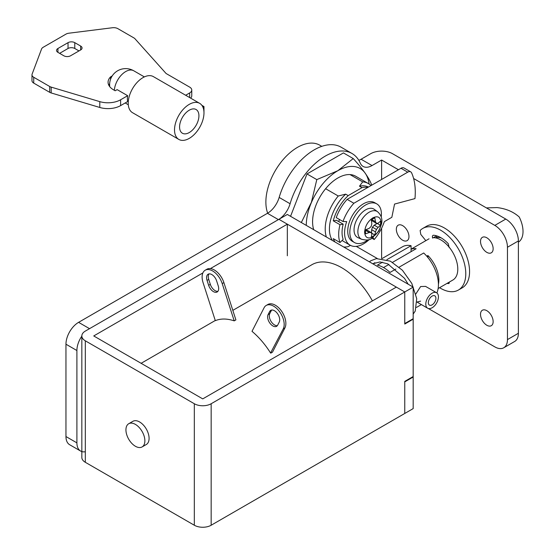 <?xml version="1.0" encoding="UTF-8"?>
<svg xmlns="http://www.w3.org/2000/svg" width="555" height="555" viewBox="0 0 555 555"><rect width="100%" height="100%" fill="white"/><g stroke="black" fill="none" stroke-linecap="round" stroke-linejoin="round"><path stroke-width="0.83" d="M486.825 252.365A8.929 5.155 60 0 1 480.998 244.498A8.929 5.155 60 0 1 482.364 237.346A8.929 5.155 60 0 1 486.825 237.783A8.929 5.155 60 0 1 492.66 245.65A8.929 5.155 60 0 1 491.293 252.809A8.929 5.155 60 0 1 486.825 252.365M486.825 325.258A8.929 5.155 60 0 1 480.998 317.391A8.929 5.155 60 0 1 482.364 310.238A8.929 5.155 60 0 1 486.825 310.682A8.929 5.155 60 0 1 492.66 318.549A8.929 5.155 60 0 1 491.293 325.702A8.929 5.155 60 0 1 486.825 325.258M402.652 240.218A8.929 5.155 60 0 1 396.825 232.351A8.929 5.155 60 0 1 398.192 225.191A8.929 5.155 60 0 1 402.652 225.635A8.929 5.155 60 0 1 408.487 233.502A8.929 5.155 60 0 1 407.12 240.655A8.929 5.155 60 0 1 402.652 240.218M428.321 308.497L494.824 346.889A17.857 10.309 -120 0 0 503.753 347.77A17.857 10.309 -120 0 0 507.45 339.598L507.45 247.259A17.857 10.309 -120 0 0 494.824 225.392L505.765 219.072L392.552 153.714A15.478 8.936 0 0 0 370.671 153.714L361.09 159.243A17.857 10.309 -60 0 1 358.828 160.312M85.324 451.749A17.857 10.309 -60 0 1 80.6 451.042L69.659 444.721A17.857 10.309 -60 0 1 65.962 436.549L65.962 344.211A17.857 10.309 -60 0 1 78.588 322.344L267.454 213.3A17.857 10.309 -60 0 0 279.158 197.434A53.564 30.927 -60 0 1 341.054 147.172L352.002 153.492A53.564 30.927 -60 0 1 360.327 163.205A17.857 10.309 -60 0 0 363.109 166.444A17.857 10.309 -60 0 0 372.03 165.556L361.09 159.243M78.588 322.344L89.528 328.664L278.395 219.62A17.857 10.309 -60 0 0 290.099 203.747A53.564 30.927 -60 0 1 352.002 153.492M80.6 451.042A17.857 10.309 -60 0 1 76.902 442.862L76.902 350.531A17.857 10.309 -60 0 1 81.842 336.122M381.611 258.477L381.611 228.209M381.611 179.466L381.611 160.027L372.03 165.556M494.824 225.392L413.607 178.502M398.448 169.747L381.611 160.027M507.45 339.598L518.391 333.277L518.391 240.946L507.45 247.259M505.765 219.072A17.857 10.309 60 0 1 518.391 240.946M518.391 333.277A17.857 10.309 60 0 1 514.693 341.457L503.753 347.77M369.241 239.531A26.786 15.464 -60 0 1 363.511 243.86A26.786 15.464 -60 0 1 350.122 245.185A26.786 15.464 -60 0 1 346.715 221.591L342.983 221.5L336.247 217.615A32.738 18.898 -60 0 1 347.139 199.37L401.008 168.269A5.952 3.434 -60 0 1 403.985 167.978L410.714 171.863A5.952 3.434 -60 0 1 411.63 172.924A68.445 39.516 -60 0 1 414.967 198.6L394.55 204.074L391.844 217.296L384.344 221.632A32.738 18.898 -60 0 1 374.202 239.531L371.996 238.255M410.714 171.863A5.952 3.434 -60 0 0 407.738 172.161L353.868 203.262L347.139 199.37M342.983 221.5A32.738 18.898 -60 0 1 353.868 203.262M350.122 245.185L343.385 241.3A26.786 15.464 -60 0 1 342.137 240.426M338.793 221.639A26.786 15.464 -60 0 1 339.403 219.44M373.015 237.589L374.202 239.531M198.926 115.794A13.688 7.902 -60 0 1 192.953 129.565A13.688 7.902 -60 0 1 182.401 133.235A13.688 7.902 -60 0 1 179.57 126.97A13.688 7.902 -60 0 1 185.543 113.192A13.688 7.902 -60 0 1 196.095 109.522A13.688 7.902 -60 0 1 198.926 115.794M114.365 90.292A16.067 9.275 -60 0 1 121.725 74.689A16.067 9.275 -60 0 1 133.734 70.769A16.067 9.275 -60 0 1 133.741 70.776M185.668 95.259L189.671 92.949A7.146 4.121 0 0 0 191.759 90.035A7.146 4.121 0 0 0 189.671 87.121L166.098 73.51L134.983 38.774A5.952 3.434 0 0 0 133.88 37.9L117.896 28.673A5.952 3.434 0 0 0 112.374 27.75L68.862 33.21A5.952 3.434 0 0 0 65.962 34.133L43.179 47.286A5.952 3.434 0 0 0 41.583 48.958L32.107 74.134A5.952 3.434 0 0 0 31.982 74.842L31.982 80.669A5.952 3.434 0 0 0 33.723 83.097L49.707 92.331A5.952 3.434 0 0 0 51.185 92.956L99.789 107.469A17.857 10.309 0 0 0 120.622 105.603L127.664 101.537A16.067 9.275 -60 0 1 127.379 98.783A16.067 9.275 -60 0 1 127.664 95.703L117.147 89.626L115.176 90.763L113.47 89.778A18.454 10.656 0 0 1 108.065 82.244A18.454 10.656 0 0 1 110.549 76.916L112.207 75.952M174.52 129.884A20.833 12.03 -60 0 1 183.608 108.919A20.833 12.03 -60 0 1 199.661 103.341A20.833 12.03 -60 0 1 203.976 112.873A20.833 12.03 -60 0 1 194.888 133.838A20.833 12.03 -60 0 1 178.835 139.423A20.833 12.03 -60 0 1 174.52 129.884M178.835 139.423L132.534 112.693A20.833 12.03 -60 0 1 128.226 103.154A20.833 12.03 -60 0 1 137.314 82.195A20.833 12.03 -60 0 1 153.367 76.611L199.661 103.341M31.982 74.842A5.952 3.434 0 0 0 33.723 77.27L49.707 86.497A5.952 3.434 0 0 0 51.185 87.121L99.789 101.634A17.857 10.309 0 0 0 120.622 99.768L127.664 95.703M59.621 53.342L68.036 48.486L68.036 42.652A4.759 2.747 180 0 1 74.772 42.652L80.662 46.058A4.759 2.747 180 0 1 82.057 48.001A4.759 2.747 180 0 1 80.662 49.943L70.561 55.778A4.759 2.747 180 0 1 63.832 55.778L57.942 52.371A4.759 2.747 180 0 1 56.541 50.429A4.759 2.747 180 0 1 57.942 48.486L68.036 42.652M74.772 42.652L74.772 48.486L78.983 50.914M74.772 48.486A4.759 2.747 0 0 0 68.036 48.486M191.759 90.035L191.759 95.869A7.146 4.121 180 0 1 190.608 98.11M109.654 83.756A18.454 10.656 0 0 0 108.773 85.165M110.549 79.33L110.549 76.916M201.895 105.353L203.976 106.56L203.969 112.394M203.976 106.56L202.922 107.164M432.525 237.72A23.809 13.743 60 0 1 440.954 239.975A23.809 13.743 60 0 1 456.508 260.954A23.809 13.743 60 0 1 452.859 280.032L438.138 288.524M392.552 262.342L416.125 248.737A23.809 13.743 -120 0 0 411.075 249.257M388.937 264.43L383.519 267.559M441.329 237.97A21.714 12.536 -120 0 0 435.946 237.616M518.391 242.153L519.23 241.564A23.809 13.743 60 0 0 519.23 216.998C513.41 211.774 506.014 208.631 497.051 207.584L486.402 207.896M438.422 284.16A23.809 13.743 -120 0 0 427.905 255.536L426.767 256.195M427.905 255.536L427.905 257.562M267.676 213.169A44.643 25.773 -60 0 1 297.438 147.394A44.643 25.773 -60 0 1 319.756 145.181L321.789 146.353M350.413 245.352L348.2 246.628A32.738 18.898 -60 0 1 343.656 246.975M334.977 241.959A32.738 18.898 -60 0 1 333.271 238.643L340.007 242.528A32.738 18.898 -60 0 1 340.007 224.713L333.271 220.821A32.738 18.898 -60 0 1 348.2 195.603L361.999 187.632A32.738 18.898 -60 0 1 367.785 187.451M333.271 220.821L336.448 220.286L343.184 224.171L340.007 224.713M361.999 187.632L359.473 186.175L362.692 181.887L350.066 174.596M362.692 181.887A35.714 20.618 -60 0 1 368.326 183.532A35.714 20.618 -60 0 1 370.976 185.606M359.473 186.175A32.738 18.898 -60 0 1 368.458 187.063M326.333 236.971A35.714 20.618 -60 0 1 338.245 196.005L345.675 194.146L348.2 195.603M325.618 188.714L338.245 196.005M332.452 240.502A32.738 18.898 -60 0 1 345.675 194.146M343.184 224.171A27.972 16.151 -60 0 0 343.184 239.399L340.007 242.528M373.043 218.746A10.711 6.188 120 0 0 371.274 220.009A41.576 24.42 -119.1 0 1 371.829 223.79A41.368 31.739 -92.2 0 1 371.149 226.398A41.368 31.739 -27.8 0 1 369.228 228.292A41.576 24.42 -0.9 0 1 365.676 229.708A10.711 6.188 120 0 0 365.467 231.865A10.711 6.188 120 0 0 365.676 233.787A41.576 23.581 -179.1 0 0 369.228 232.496A41.368 11.551 -161.9 0 0 371.149 232.51A41.368 11.551 -138.1 0 1 371.829 233.995A41.576 23.581 -120.9 0 1 371.274 237.02A10.711 6.188 120 0 0 374.812 234.98A41.576 24.42 60.9 0 0 375.464 231.893A41.368 31.739 87.8 0 0 376.443 229.458A41.368 31.739 152.2 0 0 378.066 227.39A41.576 24.42 179.1 0 0 380.411 225.281A10.711 6.188 120 0 0 380.619 223.117A10.711 6.188 120 0 0 380.411 221.202A41.576 23.581 0.9 0 1 378.066 223.186A41.368 11.551 18.1 0 1 376.443 223.346A41.368 11.551 41.9 0 0 375.464 221.688A41.576 23.581 59.1 0 0 374.812 217.969A10.711 6.188 120 0 0 373.043 218.746M372.856 236.909C367.847 239.24 365.1 237.651 364.607 232.15C365.1 226.079 367.847 221.32 372.856 217.865C377.865 215.534 380.619 217.123 381.105 222.624C380.619 228.688 377.865 233.454 372.856 236.909M361.673 239.295A15.935 9.199 -60 0 1 361.603 239.26A15.935 9.199 -60 0 1 358.613 226.655A15.935 9.199 -60 0 1 369.131 212.225A15.935 9.199 -60 0 1 377.511 211.705A15.935 9.199 -60 0 1 377.58 211.746L374.292 209.353A16.366 9.449 -60 0 0 365.62 209.846A16.366 9.449 -60 0 0 354.791 224.726A16.366 9.449 -60 0 0 357.954 237.644L361.673 239.295M367.951 239.885A22.318 12.883 -60 0 1 365.62 241.432A22.318 12.883 -60 0 1 354.458 242.535A22.318 12.883 -60 0 1 351.037 224.65A22.318 12.883 -60 0 1 365.62 204.982A22.318 12.883 -60 0 1 376.776 203.879A22.318 12.883 -60 0 1 381.229 216.887M354.458 242.535L352.356 241.321A22.318 12.883 -60 0 1 348.935 223.436A22.318 12.883 -60 0 1 363.511 203.768A22.318 12.883 -60 0 1 374.674 202.665L376.776 203.879M365.585 230.283L367.181 230.221L371.149 232.51M365.572 230.38L369.228 232.496M374.812 234.98L371.593 233.121A10.711 6.188 -60 0 1 371.482 233.218M371.593 233.121L371.649 229.694L375.464 231.893M371.649 229.694L372.474 227.161L376.443 229.458M372.474 227.161L374.25 225.184L378.066 227.39M374.25 225.184L377.192 223.422L380.411 225.281M371.732 219.641L372.474 221.05L376.443 223.346M371.808 219.579L375.464 221.688M432.116 296.099A5.356 3.094 -60 0 1 434.794 295.836A5.356 3.094 -60 0 1 435.613 300.13A5.356 3.094 -60 0 1 432.116 304.848A5.356 3.094 -60 0 1 429.438 305.118A5.356 3.094 -60 0 1 428.613 300.824A5.356 3.094 -60 0 1 432.116 296.099M432.116 307.768A8.929 5.155 -60 0 1 427.648 308.205A8.929 5.155 -60 0 1 426.282 301.053A8.929 5.155 -60 0 1 432.116 293.186A8.929 5.155 -60 0 1 436.577 292.742A8.929 5.155 -60 0 1 437.95 299.901A8.929 5.155 -60 0 1 432.116 307.768M432.657 238.109C432.095 236.284 432.435 235.327 433.663 235.237C438.499 235.771 443.341 238.567 448.204 243.61L449.217 247.648M432.99 235.369L433.663 235.237M439.588 287.691A35.582 20.563 60 0 0 458.402 290.043A35.582 20.563 60 0 0 465.784 273.747A35.582 20.563 60 0 0 450.223 237.928A35.582 20.563 60 0 0 422.764 228.438A35.582 20.563 60 0 0 420.128 230.505L420.787 234.404L425.831 240.655M422.764 228.438L426.545 226.246A35.589 20.57 60 0 1 454.004 235.736A35.589 20.57 60 0 1 469.572 271.561A35.589 20.57 60 0 1 462.19 287.858L458.402 290.043M433.399 237.679L436.445 235.924L436.889 237.068L435.502 237.873M448.877 283.473L446.955 283.438M306.277 225.392A44.636 25.773 -60 0 1 337.842 170.718L316.801 179.612L311.411 202.284L301.316 222.527M313.707 229.687A35.714 20.618 -60 0 1 337.842 178.009A35.714 20.618 -60 0 1 355.7 176.24L368.326 183.532M371.337 185.398L371.468 184.496C369.117 178.016 363.039 169.372 353.244 158.57L343.441 152.909L306.991 173.951L290.556 216.318M353.244 158.57L337.842 170.718A44.636 25.773 -60 0 1 369.096 184.017M306.991 173.951L316.801 179.612M415.834 293.99L420.621 286.553L425.581 286.394L436.577 292.742M213.418 291.618A7.437 4.294 -120 0 0 217.144 291.986A7.437 4.294 -120 0 0 218.205 285.783L216.63 280.899A7.437 4.294 -120 0 0 208.125 274.212A7.437 4.294 -120 0 0 207.057 280.4L208.638 285.305A7.437 4.294 -120 0 0 213.418 291.618M209.069 273.899A7.437 4.294 -120 0 0 208.736 279.429L210.317 284.333A7.437 4.294 -120 0 0 215.104 290.647A7.437 4.294 -120 0 0 217.886 291.333M272.873 325.945A7.437 4.294 -120 0 0 276.591 326.312A7.437 4.294 -120 0 0 277.66 325.154L279.234 322.087A7.437 4.294 -120 0 0 277.445 313.54A7.437 4.294 -120 0 0 270.729 310.356A7.437 4.294 -120 0 0 269.661 311.515L268.079 314.595A7.437 4.294 -120 0 0 272.873 325.945M271.666 310.037A7.437 4.294 -120 0 0 271.346 310.543L269.765 313.624A7.437 4.294 -120 0 0 274.558 324.973A7.437 4.294 -120 0 0 277.34 325.66M135.406 424.395A13.389 7.728 60 0 1 144.154 436.195A13.389 7.728 60 0 1 142.101 446.928A13.389 7.728 60 0 1 135.406 446.269A13.389 7.728 60 0 1 126.658 434.468A13.389 7.728 60 0 1 128.711 423.736A13.389 7.728 60 0 1 135.406 424.395M128.711 423.736L132.916 421.307A13.389 7.728 60 0 1 139.617 421.966A13.389 7.728 60 0 1 148.365 433.767A13.389 7.728 60 0 1 146.312 444.5L142.101 446.928M270.562 352.994A59.517 34.361 -120 0 0 252.005 331.328L264.09 307.761A14.881 8.589 -120 0 1 266.22 305.451A14.881 8.589 -120 0 1 279.658 311.82A14.881 8.589 -120 0 1 283.23 328.907L270.562 352.994M232.829 310.363L311.868 264.728A59.517 34.361 60 0 1 341.63 267.67A59.517 34.361 60 0 1 372.419 300.921M420.621 301.129L417.041 302.024M399.17 267.156L423.701 252.997A29.762 17.184 60 0 1 436.875 292.943M382.499 262.203L377.4 265.144A29.762 17.184 60 0 1 383.713 267.67A29.762 17.184 60 0 1 390.026 272.436L395.895 269.05M382.111 258.533L402.507 246.76A29.762 17.184 60 0 1 411.075 245.705L386.87 259.678M411.075 251.651L411.075 245.705M270.805 353.133L272.491 352.161L284.916 327.936A14.881 8.589 -120 0 0 281.343 310.849A14.881 8.589 -120 0 0 267.905 304.473L266.22 305.451M234.21 320.866L235.896 319.888L223.887 282.606A14.881 8.589 -120 0 0 206.876 269.244L205.197 270.216A14.881 8.589 -120 0 0 203.088 282.696L215.319 320.665A59.517 34.361 -120 0 1 234.21 320.866L222.201 283.577A14.881 8.589 -120 0 0 205.197 270.216M81.835 335.948L81.835 457.445A11.905 6.875 0 0 0 85.324 462.301L194.326 525.238A11.905 6.875 0 0 0 211.164 525.238L404.762 413.461L404.762 381.875L413.177 377.018L413.177 318.702L404.762 323.558L404.762 291.972L278.922 219.315L85.324 331.092A11.905 6.875 0 0 0 81.835 335.948A11.905 6.875 0 0 0 85.324 340.812L194.326 403.742A11.905 6.875 0 0 0 211.164 403.742L404.762 291.972L396.339 287.108L202.742 398.885L93.74 335.948L202.866 272.949M210.407 268.592L287.337 224.178L287.337 255.765M413.177 287.108L404.762 291.972L404.762 324.044L413.177 319.187L413.177 287.108L287.337 214.459L278.922 219.315L287.337 224.178M404.762 381.389L404.762 413.461L413.177 408.605L413.177 376.533L404.762 381.389M290.099 203.747L279.158 197.434M278.395 219.62L267.454 213.3M76.902 350.531L65.962 344.211M76.902 442.862L65.962 436.549M407.738 172.161L401.008 168.269M120.622 105.603L120.622 99.768M57.942 48.486L57.942 52.371M80.662 49.943L80.662 46.058M189.671 97.569L189.671 92.949M33.723 83.097L33.723 77.27M49.707 92.331L49.707 86.497M51.185 92.956L51.185 87.121M99.789 107.469L99.789 101.634M448.204 283.612L449.335 282.96M85.324 462.301L85.324 340.812M194.326 525.238L194.326 403.742M211.164 525.238L211.164 403.742M284.916 327.936L283.23 328.907M223.887 282.606L222.201 283.577M269.765 313.624L268.079 314.595M271.346 310.543L269.661 311.515M208.736 279.429L207.057 280.4M210.317 284.333L208.638 285.305M133.755 70.783A16.067 16.067 0 0 0 109.751 86.698M144.362 76.909L133.734 70.769M128.288 104.742L125.201 102.959M411.075 249.174L429.05 238.796M361.603 239.26C366.349 240.454 369.748 240.162 371.794 238.373L378.947 230.956L381.604 223.721C382.582 219.01 381.216 215.007 377.511 211.705M427.648 308.205L416.985 302.052M377.254 258.491L356.268 246.378M416.493 307.408L421.384 304.591M372.898 263.854L374.889 262.702M141.123 363.303L215.264 320.499M413.177 305.784L413.177 298.965M408.202 284.243L404.491 278.298L387.73 263.854L380.036 261.939L372.731 263.757M413.177 314.081L415.223 311.098L416.729 298.646L411.796 283.418L402.417 270.257L390.401 261.169L376.408 258.616L370.754 260.781L369.339 261.8M383.54 270.001L378.954 267.357"/></g></svg>
